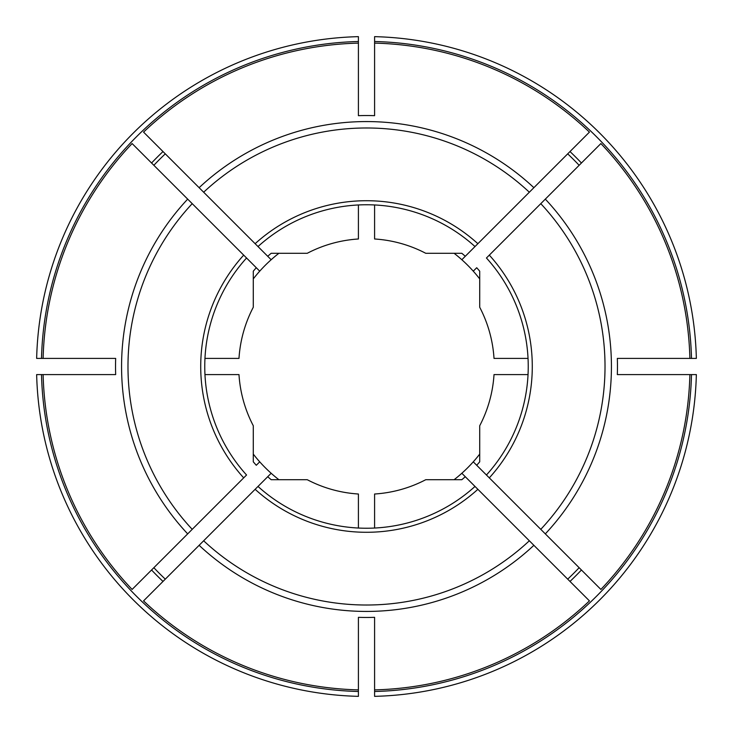 <?xml version="1.0" encoding="UTF-8"?>
<svg xmlns="http://www.w3.org/2000/svg" width="733" height="733" viewBox="0 0 733 733"><rect width="100%" height="100%" fill="white"/><g stroke="black" fill="none" stroke-linecap="round" stroke-linejoin="round"><path stroke-width="1.1" d="M691.494 358.41A325.095 325.095 0 0 0 374.59 41.506L374.59 36.65A329.951 329.951 0 0 1 696.35 358.41L617.333 358.41A250.97 250.97 0 0 1 617.333 374.59L689.881 374.59A323.482 323.482 0 0 1 600.886 589.442L473.271 461.836A143.137 143.137 0 0 0 479.721 454.084M473.271 461.836A143.137 143.137 0 0 1 454.084 479.721M253.279 454.084A143.137 143.137 0 0 0 271.164 473.271L143.558 600.886A323.482 323.482 0 0 0 358.41 689.881L358.41 617.333A250.97 250.97 0 0 0 374.59 617.333L374.59 689.881A323.482 323.482 0 0 0 589.442 600.886L461.836 473.271M153.857 165.292A292.751 292.751 0 0 1 165.292 153.857M278.916 253.279A143.137 143.137 0 0 0 271.164 259.729L143.558 132.114A323.482 323.482 0 0 1 358.41 43.119L358.41 41.506A325.095 325.095 0 0 0 41.506 358.41L36.65 358.41A329.951 329.951 0 0 1 358.41 36.65L358.41 41.506M271.164 259.729A143.137 143.137 0 0 0 253.279 278.916M358.41 528.035L358.41 494.015A127.771 127.771 0 0 1 307.274 479.721L271.192 479.721A147.993 147.993 0 0 1 267.728 476.707L257.998 486.446A161.736 161.736 0 0 0 475.002 486.446L465.272 476.707A147.993 147.993 0 0 1 461.808 479.721L425.726 479.721A127.771 127.771 0 0 1 374.59 494.015L374.59 528.035M259.729 271.164L246.554 257.998A161.736 161.736 0 0 0 246.554 475.002L132.114 589.442A323.482 323.482 0 0 1 43.119 374.59L36.65 374.59A329.951 329.951 0 0 0 358.41 696.35L358.41 689.881M204.965 358.41L238.985 358.41A127.771 127.771 0 0 1 253.279 307.274L253.279 271.192A147.993 147.993 0 0 1 256.293 267.728L132.114 143.558A323.482 323.482 0 0 0 43.119 358.41L41.506 358.41M43.119 374.59L115.667 374.59A250.97 250.97 0 0 1 115.667 358.41L43.119 358.41M567.709 153.857A292.751 292.751 0 0 1 579.143 165.292M374.59 73.859L374.59 70.625M358.41 43.119L358.41 115.667A250.97 250.97 0 0 1 374.59 115.667L374.59 43.119A323.482 323.482 0 0 1 589.442 132.114L461.836 259.729A143.137 143.137 0 0 0 454.084 253.279M689.881 358.41A323.482 323.482 0 0 0 600.886 143.558L486.446 257.998A161.736 161.736 0 0 1 486.446 475.002L476.707 465.272A147.993 147.993 0 0 0 479.721 461.808L479.721 425.726A127.771 127.771 0 0 0 494.015 374.59L528.035 374.59M545.315 533.881L540.78 529.345A238.527 238.527 0 0 0 540.78 203.655L545.315 199.119A244.932 244.932 0 0 1 545.315 533.881M533.881 545.315L529.345 540.78A238.527 238.527 0 0 1 203.655 540.78L199.119 545.315A244.932 244.932 0 0 0 533.881 545.315M579.143 567.709A292.751 292.751 0 0 1 567.709 579.143M192.22 203.655L187.685 199.119A244.932 244.932 0 0 0 187.685 533.881L192.22 529.345A238.527 238.527 0 0 1 192.22 203.655M533.881 187.685L529.345 192.22A238.527 238.527 0 0 0 203.655 192.22L199.119 187.685A244.932 244.932 0 0 1 533.881 187.685M358.41 204.965L358.41 238.985A127.771 127.771 0 0 0 307.274 253.279L271.192 253.279A147.993 147.993 0 0 0 267.728 256.293L257.998 246.554A161.736 161.736 0 0 1 475.002 246.554L465.272 256.293A147.993 147.993 0 0 0 461.808 253.279L425.726 253.279A127.771 127.771 0 0 0 374.59 238.985L374.59 204.965M528.035 358.41L494.015 358.41A127.771 127.771 0 0 0 479.721 307.274L479.721 271.192A147.993 147.993 0 0 0 476.707 267.728L473.271 271.164A143.137 143.137 0 0 0 461.836 259.729M259.729 461.836L256.293 465.272A147.993 147.993 0 0 1 253.279 461.808L253.279 425.726A127.771 127.771 0 0 1 238.985 374.59L204.965 374.59M165.292 579.143A292.751 292.751 0 0 1 153.857 567.709M271.164 473.271A143.137 143.137 0 0 0 278.916 479.721M358.41 659.141L358.41 662.375M479.721 278.916A143.137 143.137 0 0 0 473.271 271.164M691.494 374.59L696.35 374.59A329.951 329.951 0 0 1 374.59 696.35L374.59 691.494A325.095 325.095 0 0 0 691.494 374.59L689.881 374.59M374.59 691.494L374.59 689.881M374.59 43.119L374.59 41.506M41.506 374.59A325.095 325.095 0 0 0 358.41 691.494M255.13 489.305A165.786 165.786 0 0 0 477.87 489.305M243.695 255.13A165.786 165.786 0 0 0 243.695 477.87M569.999 151.566A295.985 295.985 0 0 1 581.434 163.001M163.001 581.434A295.985 295.985 0 0 1 151.566 569.999M151.566 163.001A295.985 295.985 0 0 1 163.001 151.566M489.305 477.87A165.786 165.786 0 0 0 489.305 255.13M581.434 569.999A295.985 295.985 0 0 1 569.999 581.434M477.87 243.695A165.786 165.786 0 0 0 255.13 243.695M475.002 246.554A161.736 161.736 0 0 0 257.998 246.554"/></g></svg>
